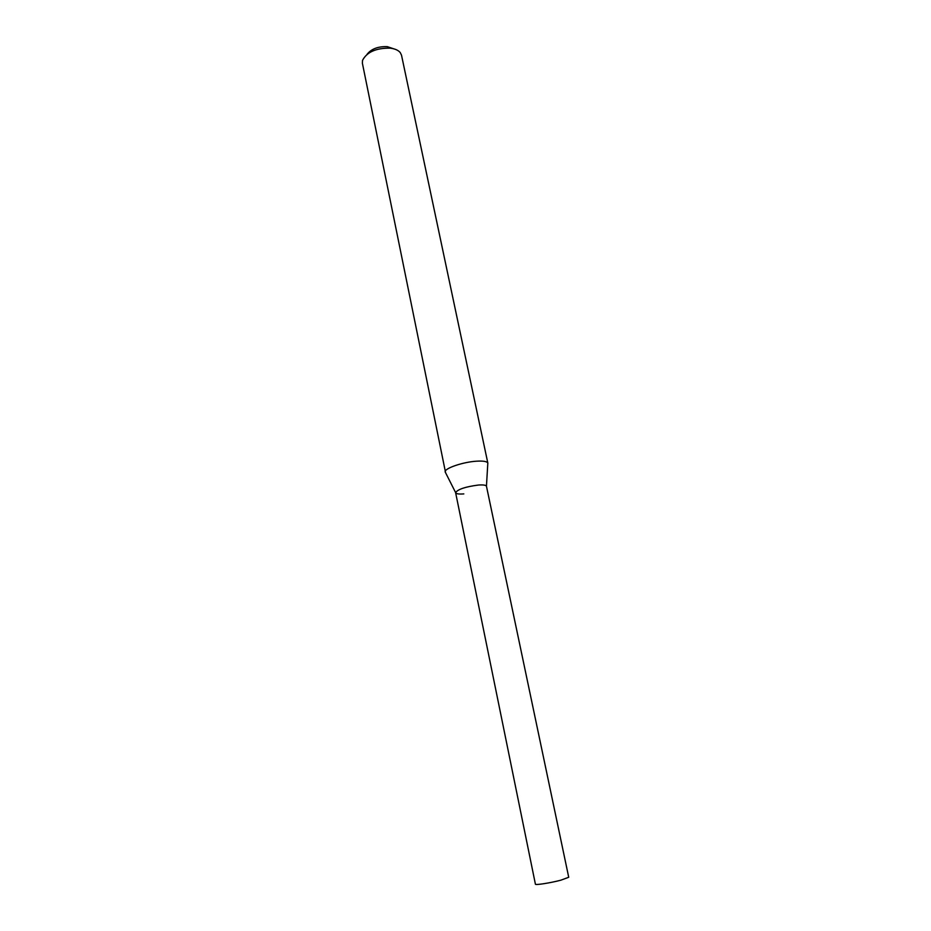 <?xml version="1.0" encoding="UTF-8"?>
<svg xmlns="http://www.w3.org/2000/svg" width="931" height="931" viewBox="0 0 931 931"><rect width="100%" height="100%" fill="white"/><g stroke="black" fill="none" stroke-linecap="round" stroke-linejoin="round"><path stroke-width="1.4" d="M463.824 493.907C458.82 494.268 456.074 493.861 455.62 492.674L535.406 884.171C535.081 885.346 550.582 882.925 560.916 880.167L568.725 877.27L486.471 486.285C486.052 485.121 483.364 484.702 478.429 485.039C483.189 484.714 485.854 485.098 486.448 486.168L486.471 486.285M455.596 492.557L455.62 492.674C457.738 489.31 465.349 486.762 478.429 485.039C465.651 486.704 458.04 489.206 455.596 492.557L445.158 471.889C444.215 468.398 463.114 461.939 476.707 461.182C483.317 460.81 487.018 461.427 487.821 463.056L487.763 463.999M367.082 54.277C371.399 48.854 378.149 46.317 387.331 46.666L393.627 48.784M445.588 472.727L362.392 63.273L362.508 60.41C366.837 52.043 376.066 47.958 390.194 48.156C394.93 48.738 398.282 50.216 400.26 52.59L401.505 55.173L487.856 463.196M486.448 486.168L487.821 463.056"/></g></svg>
